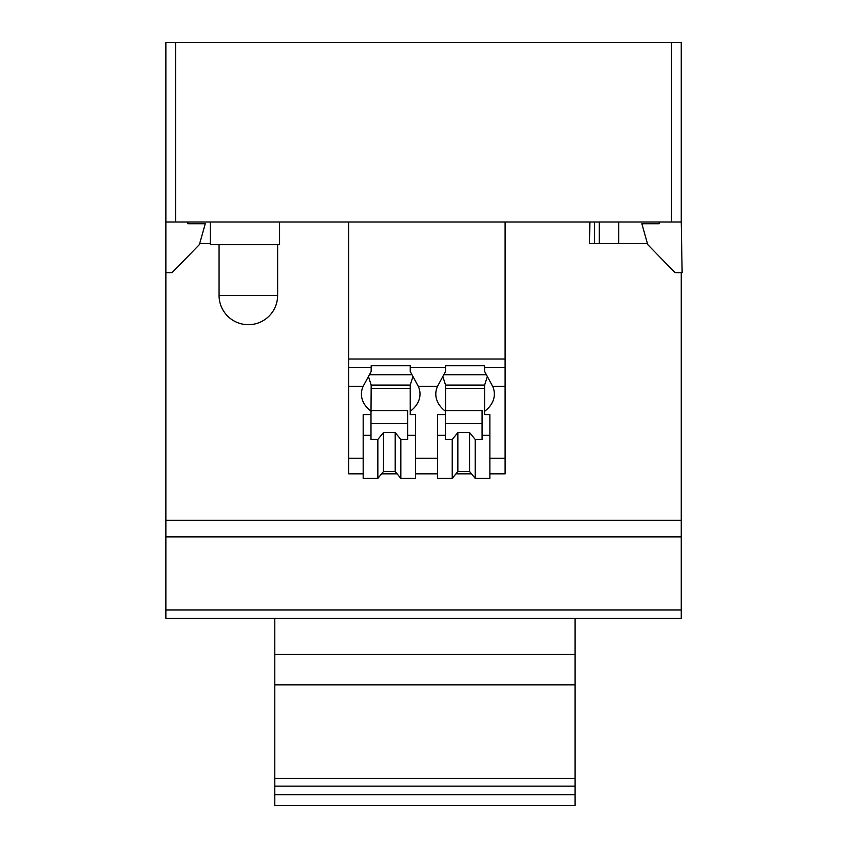 <?xml version="1.0" encoding="UTF-8"?>
<svg xmlns="http://www.w3.org/2000/svg" width="848" height="848" viewBox="0 0 848 848"><rect width="100%" height="100%" fill="white"/><g stroke="black" fill="none" stroke-linecap="round" stroke-linejoin="round"><path stroke-width="1.27" d="M505.101 222.006L505.101 359.011L348.729 359.011L348.729 222.006M348.729 359.011L348.729 473.831L363.177 473.831M505.101 359.011L505.101 473.831L489.879 473.831M445.56 410.57L482.067 410.57L482.067 439.465L475.209 439.465L469.569 432.565L457.856 432.565L452.228 439.465L445.37 439.465L445.37 414.619L437.557 414.619L437.557 435.331L445.37 435.331M482.067 423.597L445.37 423.597M371.18 410.57L407.687 410.57L407.687 439.465L400.828 439.465L395.2 432.565L383.487 432.565L377.848 439.465L370.989 439.465L370.989 435.331L363.177 435.331L363.177 478.399L377.848 478.399L377.848 439.465M407.687 423.597L370.989 423.597M412.001 374.731L369.41 374.731M486.381 374.731L443.79 374.731M437.557 435.331L437.557 478.399L452.228 478.399L457.856 471.499L469.569 471.499L475.209 478.399L489.879 478.399L489.879 414.619L484.611 414.619L484.611 385.077L445.56 385.077L442.815 376.448M484.611 388.395L445.56 388.395M452.228 478.399L452.228 439.465M457.856 471.499L457.856 432.565M469.569 471.499L469.569 432.565M475.209 478.399L475.209 439.465M489.879 435.331L482.067 435.331M400.828 439.465L400.828 478.399L395.2 471.499L383.487 471.499L377.848 478.399M383.487 471.499L383.487 432.565M395.2 471.499L395.2 432.565M400.828 478.399L415.499 478.399L415.499 435.331L407.687 435.331M445.37 414.619L445.56 411.312A35.383 25.016 0 0 1 435.798 394.055A35.383 25.016 0 0 1 437.557 386.275L418.234 386.275A35.383 25.016 0 0 1 419.993 394.055A35.383 25.016 0 0 1 410.231 411.312L410.231 385.077L371.18 385.077L368.435 376.448M410.231 388.395L371.18 388.395M370.989 435.331L370.989 414.619L363.177 414.619L363.177 435.331M410.231 411.312L410.231 414.619L415.499 414.619L415.499 435.331M410.231 385.077L412.976 376.448M445.56 411.312L445.56 385.077M484.611 385.077L487.356 376.448M437.557 458.238L415.499 458.238M370.989 414.619L371.18 385.077M348.729 367.301L371.18 367.301L371.18 371.424L363.177 386.275A35.383 25.016 180 0 0 361.418 394.055A35.383 25.016 180 0 0 371.18 411.312M418.234 386.275L410.231 371.424L410.231 365.753L371.18 365.753L371.18 367.301M437.557 386.275L445.56 371.424L445.56 365.753L484.611 365.753L484.611 371.424L492.614 386.275A35.383 25.016 180 0 1 494.363 394.055A35.383 25.016 180 0 1 484.611 411.312M505.101 458.238L489.879 458.238M471.488 473.831L455.948 473.831M437.557 473.831L415.499 473.831M397.108 473.831L381.568 473.831M363.177 458.238L348.729 458.238M410.231 367.301L445.56 367.301M484.611 367.301L505.101 367.301M659.214 223.734L659.214 222.006L659.214 223.734L641.862 223.734L647.713 244.563L675.146 272.759L682.131 272.759L681.251 222.006L165.869 222.006L165.869 272.759L171.964 272.759L199.407 244.563L205.258 223.734L187.896 223.734L187.896 222.006L187.896 223.734M165.869 536.89L165.869 609.945L681.251 609.945L681.251 520.237L165.869 520.237L165.869 536.89L681.251 536.89M165.869 618.298L681.251 618.298L165.869 618.298L165.869 609.945M681.251 618.298L681.251 609.945M175.621 222.006L175.621 42.4L165.869 42.4L165.869 222.006M175.621 42.4L681.251 42.4L681.251 222.006M589.869 222.006L589.498 243.471L599.25 243.471L599.25 222.006M647.406 243.471L599.25 243.471M199.704 243.471L210.283 243.471M681.251 272.759L681.251 520.237M165.869 272.759L165.869 520.237M279.586 222.006L279.586 244.648L210.283 244.648L210.283 222.006M575.05 794.714L575.05 805.6L274.794 805.6L274.794 778.379L575.05 778.379L575.05 794.714L274.794 794.714M274.794 618.298L274.794 778.379L575.05 778.379L575.05 618.298M274.794 684.845L575.05 684.845M274.794 654.412L575.05 654.412M505.101 386.275L492.614 386.275M363.177 386.275L348.729 386.275M594.681 243.471L594.681 222.006M618.775 222.006L618.775 243.471M671.489 222.006L671.489 42.4M277.635 295.401L219.06 295.401A29.288 29.288 0 0 0 248.347 324.689A29.288 29.288 0 0 0 277.635 295.401L277.635 244.648M575.05 786.138L274.794 786.138M575.05 778.379L274.794 778.379M219.06 244.648L219.06 295.401"/></g></svg>
